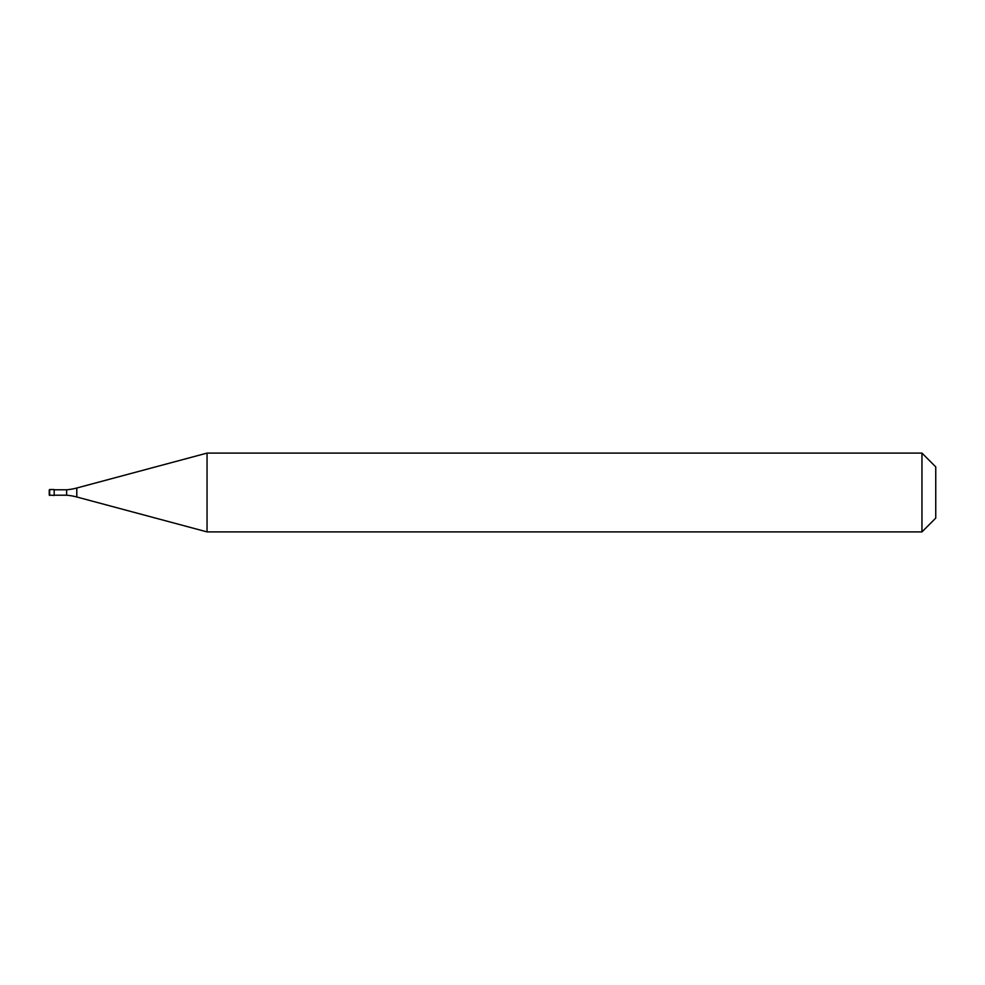 <?xml version="1.0" encoding="UTF-8"?>
<svg xmlns="http://www.w3.org/2000/svg" width="985" height="985" viewBox="0 0 985 985"><rect width="100%" height="100%" fill="white"/><g stroke="black" fill="none" stroke-linecap="round" stroke-linejoin="round"><path stroke-width="1.48" d="M49.25 489.939L49.25 495.061L54.175 495.455L54.175 489.545L49.644 489.545L54.175 489.545M54.175 495.209L66.648 495.209A59.1 59.1 0 0 1 76.793 496.994L207.047 531.9L921.96 531.9L935.75 518.11L935.75 466.89L921.96 453.1L921.96 531.9M54.175 489.791L66.648 489.791L66.648 495.209M66.648 489.791A59.1 59.1 0 0 0 76.793 488.006L207.047 453.1L207.047 531.9M207.047 453.1L921.96 453.1M49.644 489.545L49.644 495.455M76.793 488.006L76.793 496.994"/></g></svg>
